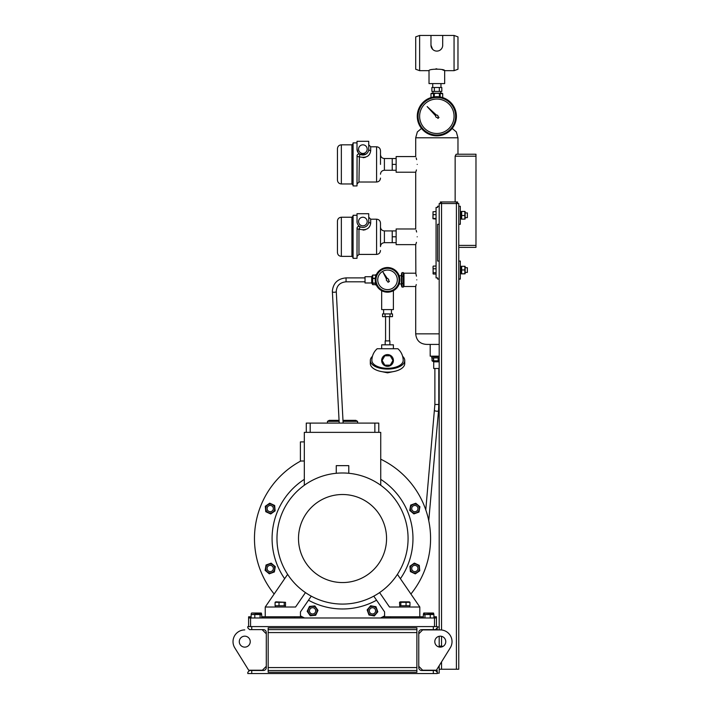 <?xml version="1.0" encoding="UTF-8"?>
<svg xmlns="http://www.w3.org/2000/svg" width="709" height="709" viewBox="0 0 709 709"><rect width="100%" height="100%" fill="white"/><g stroke="black" fill="none" stroke-linecap="round" stroke-linejoin="round"><path stroke-width="1.06" d="M403.97 285.798L403.368 287.083L402.021 287.083L402.021 272.619L401.427 273.904L401.427 285.798L402.021 287.083M403.97 273.904L403.368 272.619L402.021 272.619M403.368 272.619L403.368 276.235L402.021 276.235M403.368 276.235L403.368 283.467L402.021 283.467M403.368 283.467L403.368 287.083M435.663 116.303A1.17 1.17 0 0 1 435.716 115.922A1.17 1.17 0 0 0 437.081 117.41L438.002 118.421L438.995 117.428L437.994 116.506A1.17 1.17 0 0 0 436.496 115.142L427.155 106.58L435.716 115.922M359.374 156.964L358.958 182.009L376.576 182.009L376.576 146.79L370.701 146.79L370.701 150.662C369.912 156.308 365.995 158.346 358.958 156.769A1.959 0.851 0 0 1 357.008 155.918C357.274 154.278 358.258 153.711 359.942 154.225L359.454 154.021A1.959 1.959 0 0 1 359.942 154.225L365.941 154.145L364.94 154.633M367.182 149.138A4.307 4.307 0 0 0 362.875 144.831A4.307 4.307 0 0 0 358.568 149.138A4.307 4.307 0 0 0 362.875 153.445A4.307 4.307 0 0 0 367.182 149.138M376.576 146.79C378.952 147.02 380.254 148.323 380.485 150.707L380.485 164.399M337.44 164.399L337.44 148.748C337.67 146.373 338.973 145.061 341.348 144.831L341.348 183.968C338.973 183.737 337.67 182.435 337.44 180.051L337.44 164.399M357.061 155.448L357.008 185.926L353.091 185.926L353.091 142.872L357.008 142.872M357.008 149.138A5.867 5.867 0 0 0 362.875 155.005A5.867 5.867 0 0 0 368.742 149.138L368.742 141.313L357.008 141.313L357.008 149.138L358.08 152.524M358.594 153.162L359.942 154.225A1.959 0.461 120 0 1 358.958 156.769M357.363 151.159L357.044 149.794M357.008 155.918A1.959 1.959 0 0 1 357.531 154.58L357.38 154.766M363.123 157.708L365.303 157.363M396.136 158.532L392.228 158.532L392.228 170.275L384.402 170.275C382.018 170.506 380.715 171.808 380.485 174.184M416.032 171.294L415.704 172.225L396.136 172.225L396.136 164.399L392.228 164.399M396.136 170.275L392.228 170.275M366.305 153.906L366.925 153.383M364.302 154.837L363.451 154.979M370.701 146.79L368.742 144.831L368.742 149.138A1.959 1.524 0 0 0 370.701 150.662M358.151 154.137A1.959 1.959 0 0 1 358.657 153.986M358.958 229.167L358.958 254.416L376.576 254.416L376.576 219.187L370.701 219.187L370.701 223.06C369.912 228.715 365.995 230.744 358.958 229.167A1.959 0.851 0 0 1 357.008 228.316C357.274 226.676 358.258 226.109 359.942 226.623L359.454 226.419A1.959 1.959 0 0 1 359.942 226.623A1.959 0.461 120 0 1 358.958 229.167L359.374 229.37M367.182 221.536A4.307 4.307 0 0 0 362.875 217.229A4.307 4.307 0 0 0 358.568 221.536A4.307 4.307 0 0 0 362.875 225.843A4.307 4.307 0 0 0 367.182 221.536M376.576 219.187C378.952 219.418 380.254 220.729 380.485 223.105L380.485 246.581C380.715 244.206 382.018 242.903 384.402 242.673L384.402 230.93C382.018 230.7 380.715 229.397 380.485 227.013M337.44 236.797L337.44 221.146C337.67 218.771 338.973 217.468 341.348 217.229L341.348 256.366C338.973 256.135 337.67 254.832 337.44 252.457L337.44 236.797M357.061 227.846L357.008 258.324L353.091 258.324L353.091 215.279L357.008 215.279M357.008 221.536A5.867 5.867 0 0 0 362.875 227.412A5.867 5.867 0 0 0 368.742 221.536L368.742 213.71L357.008 213.71L357.044 222.201M363.123 230.106L365.303 229.76M396.136 230.93L392.228 230.93L392.228 242.673L384.402 242.673M416.032 243.692L415.704 244.632L396.136 244.632L396.136 236.797L392.228 236.797M396.136 242.673L392.228 242.673M364.302 227.234L363.451 227.376M370.701 219.187L368.742 217.229L368.742 221.536A1.959 1.524 0 0 0 370.701 223.06M357.008 228.316A1.959 1.959 0 0 1 357.921 226.658M358.151 226.534A1.959 1.959 0 0 1 358.657 226.384M386.511 279.266A1.17 1.17 0 0 0 387.424 281.021L388.045 282.271L389.392 281.482L388.603 280.33A1.17 1.17 0 0 0 387.469 278.681L383.082 272.247L386.538 279.222A1.17 1.17 0 0 0 386.511 279.266M379.031 275.012A9.784 9.784 0 0 0 382.692 288.35A9.784 9.784 0 0 0 396.03 284.69A9.784 9.784 0 0 0 392.369 271.343A9.784 9.784 0 0 0 379.031 275.012M376.816 273.754A12.328 12.328 0 0 1 393.628 269.136A12.328 12.328 0 0 1 398.245 285.949A12.328 12.328 0 0 1 381.433 290.566A12.328 12.328 0 0 1 376.816 273.754M442.682 45.766L442.708 35.45L454.061 35.45L457.97 36.877L457.97 69.252L454.061 70.67L454.061 35.45M442.079 47.884L441.787 48.389M439.146 50.631L439.686 50.366M419.622 35.45L419.622 70.67L415.704 69.252L415.704 36.877L419.622 35.45L430.975 35.45L430.975 45.234A5.867 5.867 0 0 0 436.841 51.101A5.867 5.867 0 0 0 442.708 45.234M436.841 51.101L438.02 50.986M440.75 93.171L440.75 91.417M432.924 93.171L432.924 91.417M440.954 87.499L440.954 83.582M432.729 87.499L432.729 83.582M419.622 70.67L429.016 70.67L429.016 83.582L444.667 83.582L444.667 70.67L454.061 70.67M429.016 70.67C428.528 68.702 445.155 68.702 444.667 70.67L442.372 69.774M430.975 45.234L432.605 49.293M436.833 68.835L435.849 68.87M434.351 87.499L431.87 87.499L431.87 91.417L439.323 91.417L439.323 87.499L434.351 87.499L434.351 91.417M439.323 91.417L441.813 91.417L441.813 87.499L439.323 87.499M442.708 35.45L430.975 35.45M419.622 116.267A17.22 17.22 0 0 0 436.841 133.487A17.22 17.22 0 0 0 454.061 116.267A17.22 17.22 0 0 0 436.841 99.047A17.22 17.22 0 0 0 419.622 116.267M417.273 116.267A19.568 19.568 0 0 1 436.841 96.699A19.568 19.568 0 0 1 456.41 116.267A19.568 19.568 0 0 1 436.841 135.836A19.568 19.568 0 0 1 417.273 116.267A19.568 19.568 0 0 0 436.841 135.836A19.568 19.568 0 0 0 456.41 116.267M372.438 356.326A17.22 8.605 -0 0 0 370.311 360.464L370.311 363.522A17.22 8.605 -0 0 0 387.531 372.128A17.22 8.605 -0 0 0 404.75 363.522L404.75 360.464A17.22 8.605 -0 0 0 402.623 356.326M370.311 360.464A17.22 8.605 -0 0 0 387.531 369.079A17.22 8.605 -0 0 0 404.75 360.464M387.531 366.34A5.867 5.867 0 0 1 381.664 360.464A5.867 5.867 0 0 1 387.531 354.597A5.867 5.867 0 0 1 393.398 360.464A5.867 5.867 0 0 1 387.531 366.34M381.664 348.731L381.664 344.813L393.398 344.813L393.398 348.731M385.182 344.813L385.182 340.905L389.879 340.905L389.879 344.813M385.572 340.905L385.572 316.639M389.489 340.905L389.489 316.639M391.448 309.594L391.448 313.502M383.613 309.594L383.613 313.502M383.223 313.901L391.838 313.901M387.531 368.299A15.651 7.826 180 0 1 371.879 360.464A15.651 15.651 0 0 1 377.179 348.731L397.882 348.731A15.651 15.651 0 0 1 403.182 360.464A15.651 7.826 180 0 1 387.531 368.299M391.262 313.901L392.502 313.901L392.502 316.639L382.559 316.639L382.559 313.901L391.262 313.901M385.049 313.901L385.049 316.639M390.012 313.901L390.012 316.639M384.819 365.162L382.107 360.464L384.819 355.776L390.242 355.776L392.954 360.464L390.242 365.162L384.819 365.162M432.853 356.751L439.19 356.751L432.853 356.751M343.032 421.359L357.593 421.359L355.829 420.348L342.979 420.348M339.115 421.359L327.461 421.359L327.461 423.087M339.062 420.348L329.215 420.348L327.461 421.359M375.593 282.935L375.593 284.938L376.302 284.938M376.302 274.764L375.593 274.764L375.593 276.767M375.274 278.513L372.695 278.513L372.695 284.655L375.593 284.655M372.695 283.051L375.593 283.051M375.593 283.263L372.695 283.263M371.684 282.98L365.029 282.98L365.029 276.723L371.684 276.723L371.684 282.98L372.695 284.655M375.593 275.11L372.695 275.11L372.695 278.247L375.309 278.247M371.684 276.723L372.695 275.048L375.593 275.048M393.398 290.69L393.398 309.594L381.664 309.594L381.664 290.69M442.708 97.594L442.708 93.623L441.929 93.171L431.754 93.171L430.975 93.623L433.545 93.623L430.975 93.623L430.983 97.594L430.975 93.623M440.138 96.973L440.138 93.623L442.7 93.623L436.841 93.287L433.545 93.623L433.545 96.973M442.097 93.384L442.7 93.623L442.7 97.594M439.403 96.867L439.403 93.623M434.28 93.623L434.28 96.867M396.136 164.399L396.136 156.574L415.704 156.574L415.704 137.785L457.97 137.785L456.321 131.918L452.174 128.426M417.211 164.399C415.563 154.305 415.563 154.305 417.211 164.399C415.563 174.494 415.563 174.494 417.211 164.399M416.165 157.894L416.635 159.605M416.786 279.851C415.607 271.263 415.607 271.263 416.786 279.851C415.607 288.43 415.607 288.43 416.786 279.851M415.704 244.632L415.864 273.709M416.032 274.321L416.44 276.156M416.236 284.548L416.023 285.417M415.944 285.7L415.704 286.507L403.97 286.507L403.97 273.195L415.704 273.195M417.211 236.797C415.563 226.703 415.563 226.703 417.211 236.797C415.563 246.9 415.563 246.9 417.211 236.797M416.165 230.301L416.635 232.003M416.449 242.336L416.165 243.293M416.449 169.93L416.165 170.896M396.136 236.797L396.136 228.972L415.704 228.972L415.704 172.225M436.062 277.893L437.621 277.893L437.621 279.071L439.19 279.071L439.19 261.063L437.621 261.063L437.621 224.274L439.19 224.274L439.19 206.275L437.621 206.275L437.621 207.453L436.062 207.453L436.062 277.893M439.19 333.859L415.704 333.859C416.387 340.639 420.171 344.157 427.057 344.423L439.19 344.423M430.186 344.423L430.186 356.166L439.19 356.166M437.621 224.274L437.621 261.063M455.143 201.968L455.143 156.184L456.144 154.225L475.978 154.225L475.978 156.184L455.143 156.184M458.758 245.411L475.978 245.411L475.978 247.37L458.758 247.37M475.978 156.184L475.978 245.411M436.062 274.055L433.261 274.055L433.013 266.726M433.261 274.055L433.013 273.399M436.062 272.752L433.261 272.752M433.102 266.345L433.102 273.78M436.062 268.764L433.261 268.764M436.062 266.079L433.261 266.079M436.062 219.063L433.013 218.762L433.013 211.796L436.062 211.495M436.062 218.461L433.261 218.461M432.924 218.585L433.031 211.716M436.062 214.676L433.261 214.676M431.754 356.166L431.754 357.921L439.19 357.921M439.19 368.494L433.713 368.494L433.713 361.838L439.19 361.838M432.038 357.921L432.038 360.819L438.153 360.819L438.153 357.921M432.038 360.819L433.713 361.838M438.419 357.921L438.419 360.819L439.19 361.067M433.616 357.921L433.616 360.819M433.412 360.819L433.412 357.921M248.602 626.588L248.602 616.803L250.561 616.803L250.561 617.982L436.452 617.982L436.452 626.588M434.493 626.588L434.493 616.803L433.917 616.803M423.326 616.803L421.775 616.803L421.775 617.982M421.775 616.803L382.86 616.803M302.185 616.803L300.456 616.803L300.456 611.911L311.26 596.154M263.278 617.982L263.278 616.803L261.718 616.803M251.137 616.803L250.561 616.803M434.493 616.803L436.452 616.803L436.452 617.982M261.213 613.037L251.73 613.001M260.531 614.065L261.036 613.001L261.55 614.393M261.036 613.001L261.55 613.338M251.819 613.001L260.531 613.338M251.305 614.393L251.305 613.338M255.408 614.065L255.408 613.338M304.551 617.982A88.058 88.058 0 0 1 300.456 615.891M274.153 594.018A88.058 88.058 0 0 1 300.767 461.01M380.733 459.202A88.058 88.058 0 0 1 410.901 594.018M384.597 615.891A88.058 88.058 0 0 1 380.503 617.982M380.733 479.355A70.439 70.439 0 0 1 400.399 578.695M376.568 600.204A70.439 70.439 0 0 1 308.486 600.204M284.655 578.695A70.439 70.439 0 0 1 304.321 479.355M266.061 565.002L265.113 570.337L269.269 573.829L274.365 571.968L275.305 566.633L271.157 563.15L266.061 565.002M270.989 564.089A4.458 4.458 0 0 0 265.822 567.714A4.458 4.458 0 0 0 269.438 572.881A4.458 4.458 0 0 0 274.605 569.265A4.458 4.458 0 0 0 270.989 564.089M270.209 565.357A3.128 3.128 0 0 0 267.08 568.485A3.128 3.128 0 0 0 270.209 571.614A3.128 3.128 0 0 0 273.346 568.485A3.128 3.128 0 0 0 270.209 565.357M269.739 503.177L265.299 506.288L265.769 511.694L270.687 513.981L275.127 510.87L274.658 505.473L269.739 503.177M273.869 506.022A4.458 4.458 0 0 0 267.656 504.923A4.458 4.458 0 0 0 266.557 511.136A4.458 4.458 0 0 0 272.77 512.235A4.458 4.458 0 0 0 273.869 506.022M272.424 506.368A3.128 3.128 0 0 0 268.002 506.368A3.128 3.128 0 0 0 268.002 510.79A3.128 3.128 0 0 0 272.424 510.79A3.128 3.128 0 0 0 272.424 506.368M380.733 485.266L380.733 432.357L304.321 432.357L304.321 485.266M304.321 441.902L300.403 441.902L300.403 461.01L304.321 461.01M336.261 473.284L336.261 465.645L348.784 465.645L348.784 473.284M379.599 592.6L389.489 607.019L419.817 607.019L419.817 616.803M409.962 602.304L409.962 605.77L400.833 605.77L400.833 602.304L409.962 602.304L409.208 601.852L400.293 601.852L399.539 602.304L400.833 602.304M409.696 605.77L409.651 607.019M400.833 605.77L399.814 605.77M305.455 592.6L295.564 607.019L265.237 607.019L265.237 616.803M275.092 602.304L275.092 605.77L284.212 605.77L284.212 602.304L285.505 602.304L275.836 601.852L275.092 602.304L284.212 602.304M275.358 607.019L275.393 605.77M284.212 605.77L285.505 605.77L285.505 602.304M342.527 472.983A65.556 65.556 0 0 1 408.074 538.53A65.556 65.556 0 0 1 342.527 604.086A65.556 65.556 0 0 1 276.971 538.53A65.556 65.556 0 0 1 342.527 472.983M342.527 494.51A44.029 44.029 0 0 1 386.556 538.53A44.029 44.029 0 0 1 342.527 582.559A44.029 44.029 0 0 1 298.498 538.53A44.029 44.029 0 0 1 342.527 494.51M294.581 617.982L294.581 616.803L300.456 616.803M287.632 574.361L265.237 607.019M390.464 616.803L390.464 617.982M248.602 617.982L250.561 617.982L250.561 626.588M261.718 614.517L260.885 614.065L251.137 614.517L261.718 614.517L261.718 617.982M251.137 617.982L251.137 614.517M260.097 617.982L260.097 614.517M254.806 617.982L254.806 614.517M433.084 614.065L423.326 614.517L433.917 614.517L433.084 614.065M433.917 617.982L433.917 614.517M430.248 617.982L430.248 614.517M424.957 617.982L424.957 614.517M423.326 617.982L423.326 614.517M384.597 616.803L384.597 611.911L373.785 596.154M397.421 574.361L419.817 607.019M374.857 432.357L374.857 423.087L306.279 423.087L306.279 432.357M374.857 423.087L378.774 423.087L378.774 432.357M310.188 432.357L310.188 423.087M294.581 616.803L263.278 616.803M406.044 605.77L406.044 602.304M399.796 607.019L399.539 602.304M433.314 626.588L437.231 626.588L437.231 627.882L435.468 629.636L433.314 629.636L433.314 626.588L251.73 626.588L251.73 629.636L263.358 629.636A2.933 2.933 0 0 1 266.292 632.579L266.292 667.559A2.933 2.933 0 0 1 263.358 670.501L251.73 670.501L251.73 673.55L433.314 673.55L433.314 670.501L435.468 670.501L437.231 672.256L437.231 673.55L433.314 673.55M251.73 629.636L249.577 629.636L247.813 627.882L247.813 626.588L251.73 626.588M251.73 673.55L247.813 673.55L247.813 672.256L249.577 670.501L251.73 670.501M433.314 629.636L421.695 629.636A2.933 2.933 0 0 0 418.762 632.579L418.762 667.559A2.933 2.933 0 0 0 421.695 670.501L433.314 670.501M251.473 629.636L261.382 629.636M268.17 672.256L268.17 627.882L416.883 627.882L416.883 672.256L268.17 672.256M421.97 669.518L421.97 670.501M409.696 607.019L409.651 605.77M418.992 512.066L419.932 506.722L415.775 503.239L410.679 505.092L409.74 510.436L413.896 513.919L418.992 512.066M414.065 512.97A4.458 4.458 0 0 0 419.232 509.354A4.458 4.458 0 0 0 415.616 504.188A4.458 4.458 0 0 0 410.44 507.804A4.458 4.458 0 0 0 414.065 512.97M414.836 511.712A3.128 3.128 0 0 0 417.964 508.583A3.128 3.128 0 0 0 414.836 505.446A3.128 3.128 0 0 0 411.707 508.583A3.128 3.128 0 0 0 414.836 511.712M415.306 573.891L419.755 570.78L419.276 565.374L414.366 563.088L409.926 566.199L410.396 571.596L415.306 573.891M411.185 571.046A4.458 4.458 0 0 0 417.397 572.136A4.458 4.458 0 0 0 418.496 565.924A4.458 4.458 0 0 0 412.275 564.834A4.458 4.458 0 0 0 411.185 571.046M412.62 570.701A3.128 3.128 0 0 0 417.052 570.701A3.128 3.128 0 0 0 417.052 566.269A3.128 3.128 0 0 0 412.62 566.269A3.128 3.128 0 0 0 412.62 570.701M250.242 641.654A5.477 5.477 0 0 0 244.765 636.177A5.477 5.477 0 0 0 239.287 641.654A5.477 5.477 0 0 0 244.765 647.131A5.477 5.477 0 0 0 250.242 641.654M244.765 629.911A11.743 11.743 0 0 0 234.785 647.849L248.682 670.227L262.374 670.227L266.292 666.309M262.374 629.911L266.292 633.828M263.083 669.518L263.083 670.501M437.231 672.256L437.231 670.422L435.273 670.422M437.231 627.882L437.231 629.716L433.571 629.636M437.231 626.978L439.19 626.978L439.19 629.911M439.19 636.283L439.19 647.025M439.19 665.68L439.19 673.16L437.231 673.16M440.165 647.131L440.165 646.05L443.072 646.378M279.009 605.77L279.009 602.304M275.358 605.77L275.393 607.019M439.19 669.243L458.758 669.243L458.758 261.063L460.318 261.063L460.318 279.071L458.758 279.071M458.758 224.274L460.318 224.274L460.318 206.275L458.758 206.275L458.758 261.063M460.318 211.521L461.302 211.521L461.302 219.037L460.318 219.037M461.656 218.868L461.656 211.442L464.856 211.442L464.856 218.868M464.856 211.442L461.656 211.442M465.122 219.001L465.122 211.557M461.656 219.108L464.856 219.108M461.656 215.518L464.856 215.518M465.21 217.628L467.364 217.628L467.364 212.957M461.656 269.961L464.856 269.961L464.856 273.727L461.656 273.834L461.656 266.407M460.318 266.309L461.302 266.309L461.302 273.825L460.318 273.825L461.302 273.807M461.656 273.834L464.856 273.834M465.131 273.78L465.131 266.345M461.656 266.292L464.856 266.292L464.856 269.961M467.364 267.842L467.364 272.416L465.21 272.416M439.19 206.275L439.19 203.536L458.758 203.536L458.758 206.275M440.36 203.536L440.36 201.968L457.58 201.968L457.58 203.536M441.539 201.968L441.539 629.982M456.41 669.243L456.41 201.968M439.19 224.274L439.19 261.063M439.19 279.071L439.19 626.978M445.766 641.654A5.477 5.477 0 0 1 440.28 647.131A5.477 5.477 0 0 1 434.803 641.654A5.477 5.477 0 0 1 440.28 636.177A5.477 5.477 0 0 1 445.766 641.654M418.762 633.828L422.67 629.911L440.28 629.911A11.743 11.743 0 0 1 450.259 647.849L436.372 670.227L422.67 670.227L418.762 666.309M422.67 629.911L423.672 629.636M309.461 606.408L307.165 611.318L310.276 615.758L315.682 615.288L317.978 610.369L314.867 605.929L309.461 606.408M310.01 607.188A4.458 4.458 0 0 0 308.92 613.409A4.458 4.458 0 0 0 315.133 614.499A4.458 4.458 0 0 0 316.223 608.287A4.458 4.458 0 0 0 310.01 607.188M310.356 608.632A3.128 3.128 0 0 0 310.356 613.063A3.128 3.128 0 0 0 314.787 613.063A3.128 3.128 0 0 0 314.787 608.632A3.128 3.128 0 0 0 310.356 608.632M433.748 614.393L433.234 613.001M433.403 613.037L423.84 613.037M423.503 614.393L424.009 613.001L433.748 613.338M423.503 613.338L424.009 613.001M424.523 614.065L424.523 613.338M429.645 614.065L429.645 613.338M268.17 670.501L416.883 670.501M268.17 629.636L416.883 629.636M368.99 615.004L374.334 615.944L377.817 611.787L375.965 606.691L370.621 605.752L367.138 609.908L368.99 615.004M368.086 610.068A4.458 4.458 0 0 0 371.702 615.244A4.458 4.458 0 0 0 376.869 611.619A4.458 4.458 0 0 0 373.253 606.452A4.458 4.458 0 0 0 368.086 610.068M369.345 610.848A3.128 3.128 0 0 0 372.473 613.976A3.128 3.128 0 0 0 375.61 610.848A3.128 3.128 0 0 0 372.473 607.719A3.128 3.128 0 0 0 369.345 610.848M353.091 185.146L351.921 183.968L351.921 144.831L341.348 144.831M392.228 158.532L384.402 158.532L384.402 170.275M353.091 257.544L351.921 256.366L351.921 217.229L341.348 217.229M397.563 285.559A11.548 11.548 0 0 0 393.238 269.819A11.548 11.548 0 0 0 377.498 274.135A11.548 11.548 0 0 0 381.814 289.884A11.548 11.548 0 0 0 397.563 285.559M455.621 116.267A18.788 18.788 0 0 0 436.841 97.479A18.788 18.788 0 0 0 418.053 116.267A18.788 18.788 0 0 0 436.841 135.047A18.788 18.788 0 0 0 455.621 116.267M346.063 281.73L346.063 277.893L365.029 277.893M365.029 281.81L346.063 281.81C340.098 282.377 336.837 285.497 336.279 291.151L336.288 291.621A1.959 0.523 177 0 1 336.288 291.629A1.959 0.523 177 0 1 336.288 291.621A1.959 0.523 177 0 1 334.338 292.25A1.959 0.523 177 0 1 332.379 291.824A1.959 0.523 177 0 1 332.379 291.816M438.8 368.494L438.8 404.493L434.883 404.493L425.781 509.86M438.8 404.493L438.525 410.777A1.959 0.585 -174.9 0 1 437.081 411.22A1.959 0.585 -174.9 0 1 436.576 411.193A1.959 0.585 -174.9 0 1 434.626 410.431M441.539 636.319L441.539 646.05M441.539 661.905L441.539 669.243M268.17 632.579L416.883 632.579M268.17 667.559L416.883 667.559M358.958 182.009L357.008 183.968M351.921 183.968L341.348 183.968M384.402 158.532C382.018 158.302 380.715 156.99 380.485 154.615M376.576 182.009C378.952 181.779 380.254 180.476 380.485 178.101M351.921 144.831L353.091 143.661M358.958 254.416L357.008 256.366M392.228 230.93L384.402 230.93M351.921 256.366L341.348 256.366M376.576 254.416C378.952 254.177 380.254 252.874 380.485 250.499M351.921 217.229L353.091 216.059M395.409 371.17L387.531 372.837L379.652 371.17M357.593 421.359L357.593 423.087M399.158 283.954L401.427 283.954M399.158 275.748L401.427 275.748M346.063 277.893C337.759 278.664 333.195 283.086 332.361 291.151L339.203 423.087M336.288 291.621L343.121 423.087M415.704 333.859L415.704 286.507M457.97 154.225L457.97 137.785M415.704 137.785L417.353 131.918L421.509 128.426M438.525 410.777L428.75 520.672M434.883 368.494L434.883 404.493M285.248 607.019L285.248 605.77M440.165 646.316L439.19 646.316M465.21 212.93L467.364 212.93M465.21 267.718L467.364 267.718"/></g></svg>
